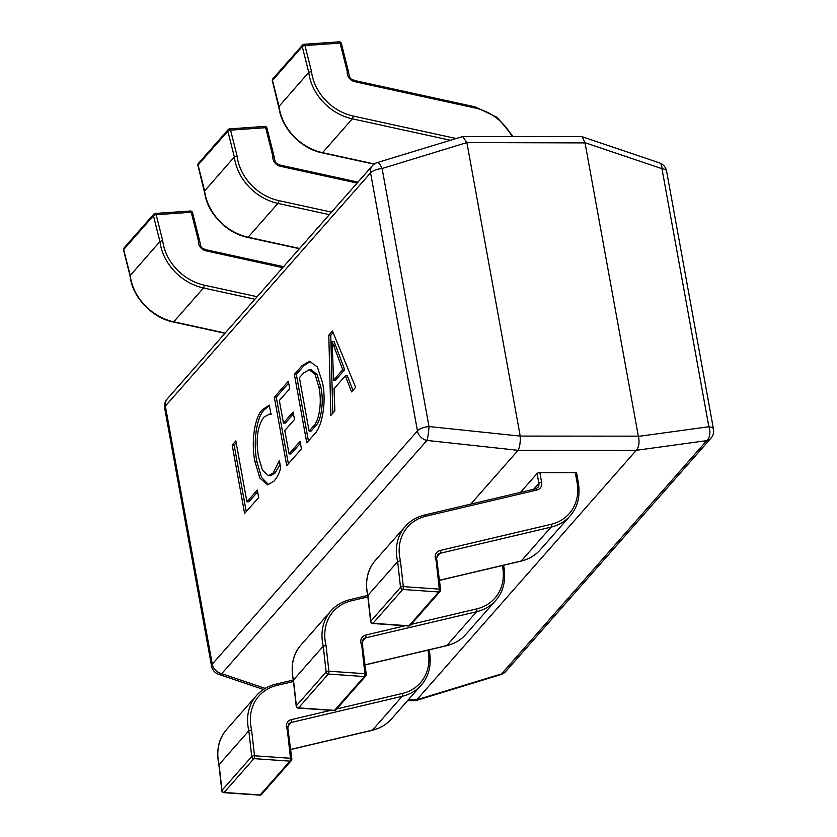 <?xml version="1.0" encoding="UTF-8"?>
<svg xmlns="http://www.w3.org/2000/svg" width="837" height="837" viewBox="0 0 837 837"><rect width="100%" height="100%" fill="white"/><g stroke="black" fill="none" stroke-linecap="round" stroke-linejoin="round"><path stroke-width="1.26" d="M279.38 460.632L280.74 468.145C278.962 473.93 276.712 478.251 273.992 481.097L267.683 484.822L259.972 478.241L255.013 461.951C250.954 443.328 254.281 417.517 262.347 409.764L269.294 405.139L270.958 414.325L269.462 414.095L263.749 417.234C257.346 426.556 255.62 439.875 258.591 457.211L262.473 470.279L268.572 475.667L273.134 473.02L279.38 460.632M314.252 434.34L306.792 442.815L294.362 374.38L302.094 365.591L309.523 361.291L317.338 366.909L322.486 382.655C326.671 401.844 322.255 426.88 314.252 434.34M332.467 331.054L355.61 387.332L351.592 391.883L345.336 375.844L334.005 388.724L334.873 410.894L330.866 415.445L328.795 335.239L332.467 331.054M300.085 441.381L301.446 448.894L286.735 465.613L274.306 397.188L288.346 381.222L289.707 388.734L279.338 400.515L283.44 423.041L293.128 412.024L294.498 419.536L284.8 430.553L289.047 453.926L300.085 441.381M257.294 490.022L258.654 497.534L244.613 513.5L232.173 445.064L235.856 440.89L246.925 501.802L257.294 490.022M466.92 142.824L520.216 436.087L638.338 436.171L585.042 142.907L466.868 142.593L382.101 168.509L428.994 426.546A10.745 1.339 96.1 0 1 426.901 440.429L221.711 673.68A10.745 5.137 108.7 0 1 218.666 674.319L263.456 689.468M408.404 699.69L416.889 699.69L636.193 450.4L518.082 450.316L470.75 504.125M518.082 450.316L426.901 440.429A10.745 8.956 41.3 0 1 417.454 430.888L370.561 172.851L165.37 406.102L212.263 664.139L417.454 430.888A10.745 4.08 169.7 0 1 428.994 426.546L520.216 436.087M638.338 436.171L638.39 436.401C639.688 442.386 638.997 447.021 636.298 450.296L636.193 450.4M377.267 162.587A10.745 10.745 0 0 0 372.339 165.768A10.745 8.956 41.3 0 0 370.561 172.851A10.745 4.08 -10.3 0 1 382.101 168.509A10.745 3.066 73 0 0 377.267 162.587L462.683 136.536L581.464 136.619L582.144 136.724L585.042 142.907M416.889 699.69L415.434 700.663L407.556 700.653M462.683 136.536L466.868 142.593M416.805 699.795L501.583 673.879A10.745 3.066 73 0 1 500.85 674.601L415.822 700.6M520.248 436.318C520.457 442.313 519.767 446.937 518.166 450.212M582.144 136.724L659.451 162.88A10.745 5.137 108.7 0 1 661.973 168.708L585.011 142.677M638.39 436.401L708.866 426.744A10.745 6.863 82.2 0 1 706.773 440.628L636.298 450.296M352.952 390.335L347.303 375.844L345.336 375.844M332.781 413.279L330.761 335.239L328.795 335.239M330.761 335.239L333.095 332.582M333.565 380.155L335.532 380.165L344.698 369.745L334.089 341.527L332.122 341.527L333.565 380.155L342.731 369.734L332.122 341.527M344.698 369.745L342.731 369.734M335.386 345.848L333.408 345.848M308.424 440.953L296.329 374.38L294.362 374.38M296.329 374.38L304.061 365.591L302.094 365.591M304.061 365.591L310.506 361.375M309.104 431.118L311.071 431.118L314.963 426.703C321.345 421.21 324.16 401.509 320.812 387.029L317.087 374.474L311.186 369.692L309.219 369.682L303.444 373.114L299.405 377.717L309.104 431.118L312.996 426.692C319.378 421.21 322.193 401.509 318.845 387.029L315.12 374.474L309.219 369.682M320.812 387.029L318.845 387.029M314.963 426.703L312.996 426.692M288.367 463.761L276.273 397.188L274.306 397.188M276.273 397.188L288.681 383.074M293.473 413.876L285.407 423.051L283.44 423.041M300.42 443.233L291.014 453.926L289.047 453.926M268.656 484.717L261.552 477.477L256.98 461.951L255.013 461.951M256.98 461.951C252.92 443.328 256.248 417.517 264.314 409.764L262.347 409.764M264.314 409.764L269.378 405.621M268.572 475.667L270.539 475.667L275.111 473.02L273.134 473.02M275.111 473.02L280.081 464.472M246.245 511.637L234.151 445.064L232.173 445.064M234.151 445.064L236.191 442.742M257.629 491.884L248.892 501.802L246.925 501.802M520.457 492.407L537.092 473.491A2.145 0.816 -10.3 0 1 539.844 472.602L541.623 482.405A8.59 7.167 -138.7 0 1 536.883 490.032L425.907 516.199A47.259 39.412 41.3 0 0 399.866 558.112A47.259 39.412 41.3 0 0 400.421 560.717L397.659 561.596L367.893 595.431L370.77 621.211L400.525 587.375A2.145 1.789 -138.7 0 0 402.733 589.468A2.145 0.806 -86 0 0 403.298 586.622L439.299 589.122A2.145 0.806 94 0 1 438.734 591.958L402.733 589.468L372.978 623.303A2.145 0.806 94 0 1 372.611 623.492A2.145 2.145 0 0 1 370.624 621.588A2.145 0.879 173.6 0 0 370.634 621.661M437.28 561.156L436.119 560.539L439.299 589.122A2.145 0.879 173.6 0 1 440.649 589.771A2.145 2.145 0 0 1 440.126 591.424L410.371 625.26A2.145 2.145 0 0 1 408.602 625.982A2.145 0.806 -86 0 0 408.969 625.794L438.734 591.958A2.145 1.789 -138.7 0 0 440.503 590.148A2.145 0.879 173.6 0 0 440.649 589.771L436.632 558.635L437.552 554.774A6.445 5.378 41.3 0 1 440.032 553.309L436.548 557.275M539.844 472.602L575.281 472.633A2.145 0.816 -10.3 0 1 576.609 473.135L578.388 482.939A2.145 0.816 169.7 0 0 577.059 482.436L575.281 472.633M367.893 595.431L367.757 595.829C364.848 581.192 367.443 569.317 375.531 560.225A49.414 41.201 41.3 0 0 367.893 595.431M367.872 596.917L351.498 600.778A47.259 39.412 41.3 0 0 325.457 642.69A47.259 39.412 41.3 0 0 326.012 645.296L323.249 646.174L293.484 680.01L296.361 705.79L326.127 671.965A2.145 1.789 -138.7 0 0 328.324 674.047A2.145 0.806 -86 0 0 328.889 671.211L364.89 673.701A2.145 0.806 94 0 1 364.325 676.547L328.324 674.047L298.568 707.882A2.145 0.806 94 0 1 298.202 708.071A2.145 2.145 0 0 1 296.214 706.166A2.145 0.879 173.6 0 0 296.225 706.24M362.871 645.745L361.71 645.118L364.89 673.701A2.145 0.879 173.6 0 1 366.24 674.35A2.145 2.145 0 0 1 365.717 676.014L335.961 709.839A2.145 2.145 0 0 1 334.193 710.571A2.145 0.806 -86 0 0 334.559 710.372L364.325 676.547A2.145 1.789 -138.7 0 0 366.093 674.727A2.145 0.879 173.6 0 0 366.24 674.35L362.222 643.224L363.143 639.353A6.445 5.378 41.3 0 1 365.623 637.888L362.139 641.853M293.484 680.01L293.348 680.418C290.439 665.771 293.034 653.896 301.121 644.804A49.414 41.201 41.3 0 0 293.484 680.01M293.463 681.506L277.099 685.357A47.259 39.412 41.3 0 0 251.048 727.269A47.259 39.412 41.3 0 0 251.602 729.885L248.84 730.764L219.085 764.589L221.951 790.379L251.717 756.543A2.145 1.789 -138.7 0 0 253.914 758.636A2.145 0.806 -86 0 0 254.49 755.79L290.481 758.28A2.145 0.806 94 0 1 289.916 761.126L253.914 758.636L224.159 792.461A2.145 0.806 94 0 1 223.793 792.66A2.145 2.145 0 0 1 221.805 790.756A2.145 0.879 173.6 0 0 221.815 790.829M288.462 730.324L287.3 729.697L290.481 758.28A2.145 0.879 173.6 0 1 291.831 758.939A2.145 2.145 0 0 1 291.307 760.592L261.552 794.428A2.145 2.145 0 0 1 259.784 795.15A2.145 0.806 -86 0 0 260.15 794.962L289.916 761.126A2.145 1.789 -138.7 0 0 291.684 759.316A2.145 0.879 173.6 0 0 291.831 758.939L287.813 727.803L288.734 723.932A6.445 5.378 41.3 0 1 291.224 722.477L287.729 726.432M219.085 764.589L218.938 764.997C216.03 750.35 218.624 738.485 226.712 729.393A49.414 41.201 41.3 0 0 219.085 764.589M512.035 136.567A47.259 39.412 41.3 0 0 475.353 108.046L354.836 81.723A8.59 7.167 -138.7 0 1 347.25 71.93A8.59 7.167 -138.7 0 1 347.282 71.689L340.073 43.105A2.145 0.91 -94 0 0 339.142 41.85L304.04 44.298A2.145 2.145 0 0 0 302.575 45.02A2.145 1.789 41.3 0 1 303.695 44.487A2.145 0.91 86 0 1 304.04 44.298A2.145 0.91 86 0 1 304.971 45.543L311.5 71.459A47.259 39.412 41.3 0 0 353.183 116.029L456.06 138.503M278.847 106.592L308.748 72.359L311.5 71.459M347.282 71.689L348.537 72.85M450.358 140.239L352.314 118.823A49.414 41.201 -138.7 0 1 308.748 72.359L302.251 46.569A2.145 0.753 -14.2 0 1 304.971 45.543L340.073 43.105A2.145 0.753 -14.2 0 1 341.37 43.472L348.673 72.599C349.625 80.645 352.293 78.971 354.511 80.509A2.145 0.659 -77.7 0 1 354.836 81.723M357.127 183.062L280.437 166.301A8.59 7.167 -138.7 0 1 272.841 156.519A8.59 7.167 -138.7 0 1 272.872 156.268L265.664 127.684A2.145 0.91 -94 0 0 264.733 126.429L229.631 128.877A2.145 2.145 0 0 0 228.166 129.599A2.145 1.789 41.3 0 1 229.286 129.065A2.145 0.91 86 0 1 229.631 128.877A2.145 0.91 86 0 1 230.562 130.133L237.091 156.038A47.259 39.412 41.3 0 0 278.784 200.608L331.546 212.138M204.437 191.181L234.339 156.937L237.091 156.038M272.872 156.268L274.128 157.429M329.349 214.638L277.905 203.401A49.414 41.201 -138.7 0 1 234.339 156.937L227.842 131.158A2.145 0.753 -14.2 0 1 230.562 130.133L265.664 127.684A2.145 0.753 -14.2 0 1 266.961 128.051L274.264 157.178C275.227 165.224 277.884 163.56 280.113 165.098A2.145 0.659 -77.7 0 1 280.437 166.301M282.718 267.641L206.028 250.88A8.59 7.167 -138.7 0 1 198.432 241.098A8.59 7.167 -138.7 0 1 198.463 240.857L191.255 212.263A2.145 0.91 -94 0 0 190.323 211.018L155.222 213.456A2.145 2.145 0 0 0 153.757 214.178A2.145 1.789 41.3 0 1 154.876 213.655A2.145 0.91 86 0 1 155.222 213.456A2.145 0.91 86 0 1 156.153 214.711L162.692 240.627A47.259 39.412 41.3 0 0 204.374 285.187L257.147 296.716M254.94 299.227L203.496 287.98A49.414 41.201 -138.7 0 1 159.93 241.516L153.433 215.737A2.145 1.789 41.3 0 1 153.757 214.178L123.991 248.014A2.145 2.145 0 0 0 123.52 249.96L130.028 275.739L159.93 241.516L162.692 240.627M198.463 240.857L199.719 242.008M123.52 249.96A2.145 0.753 -14.2 0 1 123.667 249.572L153.433 215.737A2.145 0.753 -14.2 0 1 156.153 214.711L191.255 212.263A2.145 0.753 -14.2 0 1 192.552 212.629L199.855 241.757C200.817 249.813 203.475 248.139 205.703 249.677A2.145 0.659 -77.7 0 1 206.028 250.88M372.339 165.768L167.149 399.019A10.745 10.745 0 0 0 164.648 408.027L211.541 666.064A10.745 4.08 169.7 0 1 212.263 664.139A10.745 8.956 41.3 0 0 221.711 673.68L265.183 688.391M500.85 674.601A10.745 10.745 0 0 0 505.778 671.431A10.745 8.956 41.3 0 1 501.583 673.879L706.773 440.628A10.745 8.956 41.3 0 0 710.969 438.18A10.745 10.745 0 0 0 713.48 429.161A10.745 4.08 -10.3 0 0 708.866 426.744L661.973 168.708A10.745 4.08 169.7 0 1 666.587 171.135A10.745 10.745 0 0 0 659.451 162.88M164.648 408.027A10.745 4.08 -10.3 0 1 165.37 406.102A10.745 8.956 41.3 0 1 167.149 399.019M410.371 625.26A2.145 1.789 -138.7 0 1 408.969 625.794L372.978 623.303A2.145 1.789 -138.7 0 1 370.77 621.211A2.145 0.879 173.6 0 0 370.624 621.588L367.746 595.798M400.421 560.717L403.298 586.622A2.145 0.879 173.6 0 0 400.525 587.375L397.659 561.596A49.414 41.201 -138.7 0 1 397.115 559.001A49.414 41.201 -138.7 0 1 405.296 526.389L375.531 560.225M436.119 560.539A8.59 7.167 -138.7 0 1 435.993 560.288A8.59 7.167 -138.7 0 1 435.303 558.133A8.59 7.167 -138.7 0 1 440.032 550.516L551.008 524.339A47.259 39.412 41.3 0 0 577.059 482.436M439.592 580.229L521.252 560.968A49.414 41.201 41.3 0 0 540.304 549.763C535.408 555.36 528.963 559.158 520.959 561.156A2.145 1.025 -103.3 0 0 521.252 560.968L551.008 527.143L440.032 553.309A2.145 1.025 -103.3 0 0 440.032 550.516M578.388 482.939C580.365 496.477 577.593 507.473 570.06 515.927A49.414 41.201 -138.7 0 1 551.008 527.143A2.145 1.025 -103.3 0 0 551.008 524.339M536.883 490.032A2.145 1.025 -103.3 0 0 535.607 488.829L537.804 487.552A6.445 5.378 41.3 0 0 538.871 483.294L537.092 473.491M533.587 489.31L538.871 483.294A2.145 0.816 169.7 0 1 541.623 482.405M425.907 516.199A2.145 1.025 -103.3 0 0 424.631 514.996C416.627 516.994 410.182 520.792 405.296 526.389M335.961 709.839A2.145 1.789 -138.7 0 1 334.559 710.372L298.568 707.882A2.145 1.789 -138.7 0 1 296.361 705.79A2.145 0.879 173.6 0 0 296.214 706.166L293.337 680.376M326.012 645.296L328.889 671.211A2.145 0.879 173.6 0 0 326.127 671.965L323.249 646.174A49.414 41.201 -138.7 0 1 322.705 643.58A49.414 41.201 -138.7 0 1 330.887 610.979L301.121 644.804M361.71 645.118A8.59 7.167 -138.7 0 1 361.584 644.877A8.59 7.167 -138.7 0 1 360.893 642.711A8.59 7.167 -138.7 0 1 365.623 635.095L405.244 625.752M365.183 664.808L446.843 645.557A49.414 41.201 41.3 0 0 465.895 634.341C460.999 639.939 454.554 643.737 446.55 645.735A2.145 1.025 -103.3 0 0 446.843 645.557L476.598 611.721L365.623 637.888A2.145 1.025 -103.3 0 0 365.623 635.095M411.166 624.36L476.598 608.928A47.259 39.412 41.3 0 0 502.65 567.015L502.378 565.54M502.65 567.015A2.145 0.816 169.7 0 1 503.979 567.517C505.966 581.056 503.183 592.052 495.65 600.516A49.414 41.201 -138.7 0 1 476.598 611.721A2.145 1.025 -103.3 0 0 476.598 608.928M351.498 600.778A2.145 1.025 -103.3 0 0 350.222 599.574C342.218 601.573 335.773 605.371 330.887 610.979M261.552 794.428A2.145 1.789 -138.7 0 1 260.15 794.962L224.159 792.461A2.145 1.789 -138.7 0 1 221.951 790.379A2.145 0.879 173.6 0 0 221.805 790.756L218.928 764.955M251.602 729.885L254.49 755.79A2.145 0.879 173.6 0 0 251.717 756.543L248.84 730.764A49.414 41.201 -138.7 0 1 248.296 728.159A49.414 41.201 -138.7 0 1 256.478 695.557L226.712 729.393M287.3 729.697A8.59 7.167 -138.7 0 1 287.185 729.456A8.59 7.167 -138.7 0 1 286.484 727.301A8.59 7.167 -138.7 0 1 291.213 719.674L330.835 710.331M290.774 749.397L372.434 730.136A49.414 41.201 41.3 0 0 391.486 718.931C386.589 724.528 380.144 728.326 372.141 730.324A2.145 1.025 -103.3 0 0 372.434 730.136L402.199 696.3L291.224 722.477A2.145 1.025 -103.3 0 0 291.213 719.674M336.756 708.939L402.189 693.507A47.259 39.412 41.3 0 0 428.241 651.594L427.969 650.119M428.241 651.594A2.145 0.816 169.7 0 1 429.569 652.107C431.557 665.635 428.774 676.631 421.252 685.095A49.414 41.201 -138.7 0 1 402.199 696.3A2.145 1.025 -103.3 0 0 402.189 693.507M277.099 685.357A2.145 1.025 -103.3 0 0 275.823 684.164C267.809 686.162 261.364 689.96 256.478 695.557M374.076 164.188L322.182 152.847C301.561 148.955 282.142 128.825 279.234 109.176L272.339 80.791A2.145 0.753 -14.2 0 1 272.485 80.404A2.145 1.789 41.3 0 1 272.81 78.856L302.575 45.02A2.145 1.789 41.3 0 0 302.251 46.569L272.485 80.404L278.983 106.194A49.414 41.201 41.3 0 0 279.38 108.789A49.414 41.201 41.3 0 0 322.548 152.658L374.369 163.979M353.183 116.029A2.145 0.659 -77.7 0 1 352.314 118.823L322.548 152.658A2.145 0.659 -77.7 0 1 322.182 152.847M475.353 108.046A2.145 0.659 -77.7 0 0 475.029 106.843L354.511 80.509M299.384 248.704L247.773 237.426C227.151 233.533 207.733 213.404 204.835 193.755L197.93 165.381A2.145 0.753 -14.2 0 1 198.076 164.983A2.145 1.789 41.3 0 1 198.4 163.435L228.166 129.599A2.145 1.789 41.3 0 0 227.842 131.158L198.076 164.983L204.573 190.773A49.414 41.201 41.3 0 0 204.971 193.368A49.414 41.201 41.3 0 0 248.139 237.237L299.583 248.474M278.784 200.608A2.145 0.659 -77.7 0 1 277.905 203.401L248.139 237.237A2.145 0.659 -77.7 0 1 247.773 237.426M123.991 248.014A2.145 1.789 41.3 0 0 123.667 249.572L130.174 275.352A49.414 41.201 41.3 0 0 130.562 277.957A49.414 41.201 41.3 0 0 173.73 321.816L225.174 333.053M204.374 285.187A2.145 0.659 -77.7 0 1 203.496 287.98L173.73 321.816A2.145 0.659 -77.7 0 1 173.364 322.015L224.975 333.283M211.541 666.064A10.745 10.745 0 0 0 218.666 674.319M710.969 438.18L505.778 671.431M666.587 171.135L713.48 429.161M269.462 414.095L271.429 414.095M570.06 515.927L540.304 549.763M535.607 488.829L424.631 514.996M520.959 561.156L439.603 580.344M408.602 625.982L372.611 623.492M495.65 600.516L465.895 634.341M503.979 567.517L503.571 565.257M367.673 595.463L350.222 599.574M446.55 645.735L365.194 664.923M334.193 710.571L298.202 708.071M421.252 685.095L391.486 718.931M429.569 652.107L429.161 649.836M293.264 680.052L275.823 684.164M372.141 730.324L290.784 749.502M259.784 795.15L223.793 792.66M513.207 136.567L497.22 117.368L475.029 106.843M272.81 78.856A2.145 2.145 0 0 0 272.339 80.791M341.37 43.472A2.145 2.145 0 0 0 339.142 41.85M357.974 182.11L280.113 165.098M198.4 163.435A2.145 2.145 0 0 0 197.93 165.381M266.961 128.051A2.145 2.145 0 0 0 264.733 126.429M173.364 322.015C152.742 318.123 133.324 297.982 130.426 278.344L130.017 275.718M283.565 266.689L205.703 249.677M192.552 212.629A2.145 2.145 0 0 0 190.323 211.018"/></g></svg>
